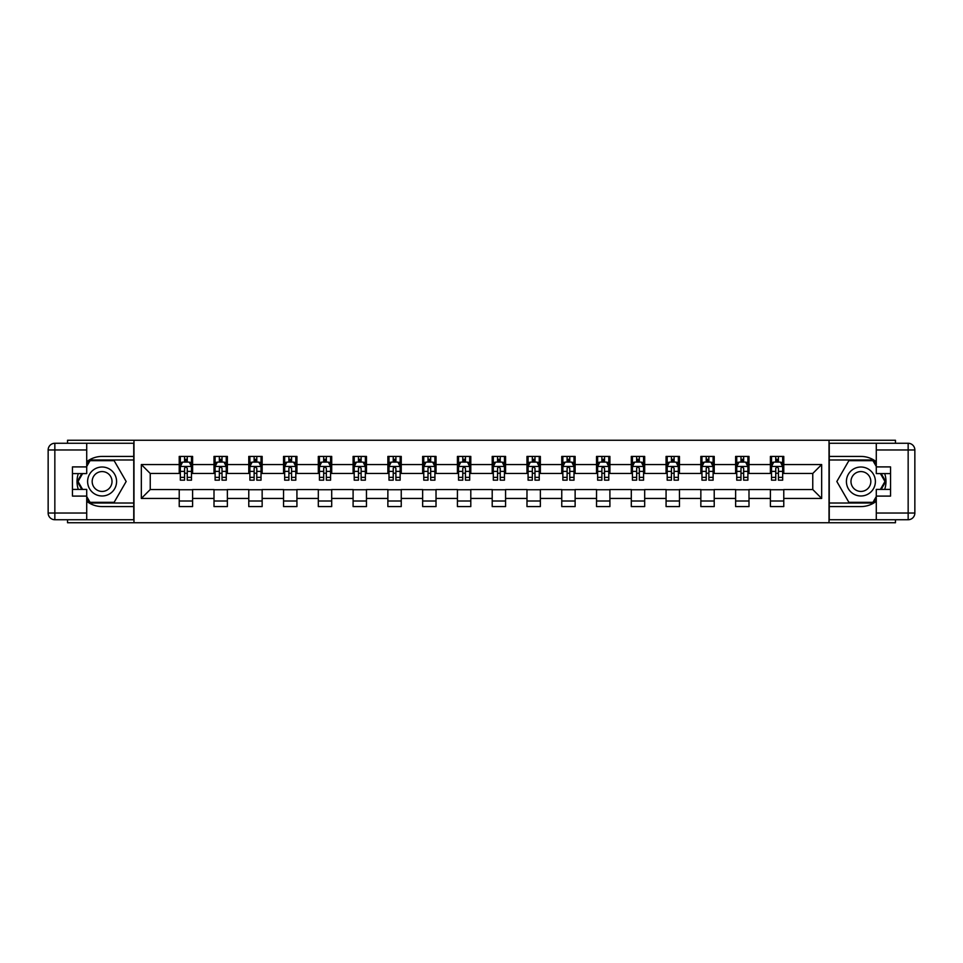 <?xml version="1.0" encoding="UTF-8"?>
<svg xmlns="http://www.w3.org/2000/svg" width="963" height="963" viewBox="0 0 963 963"><rect width="100%" height="100%" fill="white"/><g stroke="black" fill="none" stroke-linecap="round" stroke-linejoin="round"><path stroke-width="1.44" d="M67.542 519.731L67.542 522.74L895.458 522.74L895.458 519.731M895.458 443.269L895.458 440.26L829.023 440.26L829.023 522.74M829.023 440.26L67.542 440.26L67.542 443.269M133.977 522.74L133.977 440.26M783.774 464.563L783.774 456.426L770.4 456.426L770.4 464.563L748.997 464.563L748.997 456.426L735.624 456.426L735.624 464.563L714.221 464.563L714.221 456.426L700.847 456.426L700.847 464.563L679.445 464.563L679.445 456.426L666.071 456.426L666.071 464.563L644.68 464.563L644.68 456.426L631.295 456.426L631.295 464.563L609.904 464.563L609.904 456.426L596.53 456.426L596.53 464.563L575.128 464.563L575.128 456.426L561.754 456.426L561.754 464.563L540.351 464.563L540.351 456.426L526.978 456.426L526.978 464.563L505.575 464.563L505.575 456.426L492.201 456.426L492.201 464.563L470.799 464.563L470.799 456.426L457.425 456.426L457.425 464.563L436.022 464.563L436.022 456.426L422.649 456.426L422.649 464.563L401.246 464.563L401.246 456.426L387.872 456.426L387.872 464.563L366.47 464.563L366.47 456.426L353.096 456.426L353.096 464.563L331.705 464.563L331.705 456.426L318.32 456.426L318.32 464.563L296.929 464.563L296.929 456.426L283.555 456.426L283.555 464.563L262.153 464.563L262.153 456.426L248.779 456.426L248.779 464.563L227.376 464.563L227.376 456.426L214.003 456.426L214.003 464.563L192.6 464.563L192.6 456.426L179.226 456.426L179.226 464.563L141.332 464.563L141.332 498.437L150.24 489.529L179.226 489.529L179.226 506.574L192.6 506.574L192.6 489.529L214.003 489.529L214.003 506.574L227.376 506.574L227.376 489.529L248.779 489.529L248.779 506.574L262.153 506.574L262.153 489.529L283.555 489.529L283.555 506.574L296.929 506.574L296.929 489.529L318.32 489.529L318.32 506.574L331.705 506.574L331.705 489.529L353.096 489.529L353.096 506.574L366.47 506.574L366.47 489.529L387.872 489.529L387.872 506.574L401.246 506.574L401.246 489.529L422.649 489.529L422.649 506.574L436.022 506.574L436.022 489.529L457.425 489.529L457.425 506.574L470.799 506.574L470.799 489.529L492.201 489.529L492.201 506.574L505.575 506.574L505.575 489.529L526.978 489.529L526.978 506.574L540.351 506.574L540.351 489.529L561.754 489.529L561.754 506.574L575.128 506.574L575.128 489.529L596.53 489.529L596.53 506.574L609.904 506.574L609.904 489.529L631.295 489.529L631.295 506.574L644.68 506.574L644.68 489.529L666.071 489.529L666.071 506.574L679.445 506.574L679.445 489.529L700.847 489.529L700.847 506.574L714.221 506.574L714.221 489.529L735.624 489.529L735.624 506.574L748.997 506.574L748.997 489.529L770.4 489.529L770.4 506.574L783.774 506.574L783.774 489.529L812.76 489.529L812.76 473.471L783.774 473.471L783.774 464.563L821.668 464.563L821.668 498.437L783.774 498.437M770.4 498.437L748.997 498.437M735.624 498.437L714.221 498.437M700.847 498.437L679.445 498.437M666.071 498.437L644.68 498.437M631.295 498.437L609.904 498.437M596.53 498.437L575.128 498.437M561.754 498.437L540.351 498.437M526.978 498.437L505.575 498.437M492.201 498.437L470.799 498.437M457.425 498.437L436.022 498.437M422.649 498.437L401.246 498.437M387.872 498.437L366.47 498.437M353.096 498.437L331.705 498.437M318.32 498.437L296.929 498.437M283.555 498.437L262.153 498.437M248.779 498.437L227.376 498.437M214.003 498.437L192.6 498.437M179.226 498.437L141.332 498.437M770.4 464.563L770.4 473.471L748.997 473.471L748.997 464.563M735.624 464.563L735.624 473.471L714.221 473.471L714.221 464.563M700.847 464.563L700.847 473.471L679.445 473.471L679.445 464.563M666.071 464.563L666.071 473.471L644.68 473.471L644.68 464.563M631.295 464.563L631.295 473.471L609.904 473.471L609.904 464.563M596.53 464.563L596.53 473.471L575.128 473.471L575.128 464.563M561.754 464.563L561.754 473.471L540.351 473.471L540.351 464.563M526.978 464.563L526.978 473.471L505.575 473.471L505.575 464.563M492.201 464.563L492.201 473.471L470.799 473.471L470.799 464.563M457.425 464.563L457.425 473.471L436.022 473.471L436.022 464.563M422.649 464.563L422.649 473.471L401.246 473.471L401.246 464.563M387.872 464.563L387.872 473.471L366.47 473.471L366.47 464.563M353.096 464.563L353.096 473.471L331.705 473.471L331.705 464.563M318.32 464.563L318.32 473.471L296.929 473.471L296.929 464.563M283.555 464.563L283.555 473.471L262.153 473.471L262.153 464.563M248.779 464.563L248.779 473.471L227.376 473.471L227.376 464.563M214.003 464.563L214.003 473.471L192.6 473.471L192.6 464.563M179.226 464.563L179.226 473.471L150.24 473.471L141.332 464.563M150.24 473.471L150.24 489.529M821.668 498.437L812.76 489.529M812.76 473.471L821.668 464.563M179.226 461.999L180.334 461.999M184.571 461.999L187.255 461.999M191.481 461.999L192.6 461.999M179.226 473.254L180.334 473.254M184.571 473.254L187.255 473.254M191.481 473.254L192.6 473.254M179.226 489.746L192.6 489.746M179.226 501.001L192.6 501.001M214.003 489.746L227.376 489.746M214.003 501.001L227.376 501.001M214.003 461.999L215.11 461.999M219.347 461.999L222.02 461.999M226.257 461.999L227.376 461.999M214.003 473.254L215.11 473.254M219.347 473.254L222.02 473.254M226.257 473.254L227.376 473.254M248.779 489.746L262.153 489.746M248.779 501.001L262.153 501.001M248.779 461.999L249.886 461.999M254.124 461.999L256.796 461.999M261.033 461.999L262.153 461.999M248.779 473.254L249.886 473.254M254.124 473.254L256.796 473.254M261.033 473.254L262.153 473.254M283.555 489.746L296.929 489.746M283.555 501.001L296.929 501.001M283.555 461.999L284.663 461.999M288.9 461.999L291.572 461.999M295.81 461.999L296.929 461.999M283.555 473.254L284.663 473.254M288.9 473.254L291.572 473.254M295.81 473.254L296.929 473.254M318.32 489.746L331.705 489.746M318.32 501.001L331.705 501.001M318.32 461.999L319.439 461.999M323.676 461.999L326.349 461.999M330.586 461.999L331.705 461.999M318.32 473.254L319.439 473.254M323.676 473.254L326.349 473.254M330.586 473.254L331.705 473.254M353.096 489.746L366.47 489.746M353.096 501.001L366.47 501.001M353.096 461.999L354.215 461.999M358.453 461.999L361.125 461.999M365.362 461.999L366.47 461.999M353.096 473.254L354.215 473.254M358.453 473.254L361.125 473.254M365.362 473.254L366.47 473.254M387.872 489.746L401.246 489.746M387.872 501.001L401.246 501.001M387.872 461.999L388.992 461.999M393.229 461.999L395.901 461.999M400.139 461.999L401.246 461.999M387.872 473.254L388.992 473.254M393.229 473.254L395.901 473.254M400.139 473.254L401.246 473.254M422.649 489.746L436.022 489.746M422.649 501.001L436.022 501.001M422.649 461.999L423.768 461.999M428.005 461.999L430.678 461.999M434.915 461.999L436.022 461.999M422.649 473.254L423.768 473.254M428.005 473.254L430.678 473.254M434.915 473.254L436.022 473.254M457.425 489.746L470.799 489.746M457.425 501.001L470.799 501.001M457.425 461.999L458.544 461.999M462.77 461.999L465.454 461.999M469.691 461.999L470.799 461.999M457.425 473.254L458.544 473.254M462.77 473.254L465.454 473.254M469.691 473.254L470.799 473.254M492.201 489.746L505.575 489.746M492.201 501.001L505.575 501.001M492.201 461.999L493.309 461.999M497.546 461.999L500.23 461.999M504.456 461.999L505.575 461.999M492.201 473.254L493.309 473.254M497.546 473.254L500.23 473.254M504.456 473.254L505.575 473.254M526.978 489.746L540.351 489.746M526.978 501.001L540.351 501.001M526.978 461.999L528.085 461.999M532.322 461.999L534.995 461.999M539.232 461.999L540.351 461.999M526.978 473.254L528.085 473.254M532.322 473.254L534.995 473.254M539.232 473.254L540.351 473.254M561.754 489.746L575.128 489.746M561.754 501.001L575.128 501.001M561.754 461.999L562.861 461.999M567.099 461.999L569.771 461.999M574.008 461.999L575.128 461.999M561.754 473.254L562.861 473.254M567.099 473.254L569.771 473.254M574.008 473.254L575.128 473.254M596.53 489.746L609.904 489.746M596.53 501.001L609.904 501.001M596.53 461.999L597.638 461.999M601.875 461.999L604.547 461.999M608.785 461.999L609.904 461.999M596.53 473.254L597.638 473.254M601.875 473.254L604.547 473.254M608.785 473.254L609.904 473.254M631.295 489.746L644.68 489.746M631.295 501.001L644.68 501.001M631.295 461.999L632.414 461.999M636.651 461.999L639.324 461.999M643.561 461.999L644.68 461.999M631.295 473.254L632.414 473.254M636.651 473.254L639.324 473.254M643.561 473.254L644.68 473.254M666.071 489.746L679.445 489.746M666.071 501.001L679.445 501.001M666.071 461.999L667.19 461.999M671.428 461.999L674.1 461.999M678.337 461.999L679.445 461.999M666.071 473.254L667.19 473.254M671.428 473.254L674.1 473.254M678.337 473.254L679.445 473.254M700.847 489.746L714.221 489.746M700.847 501.001L714.221 501.001M700.847 461.999L701.967 461.999M706.204 461.999L708.876 461.999M713.114 461.999L714.221 461.999M700.847 473.254L701.967 473.254M706.204 473.254L708.876 473.254M713.114 473.254L714.221 473.254M735.624 489.746L748.997 489.746M735.624 501.001L748.997 501.001M735.624 461.999L736.743 461.999M740.98 461.999L743.653 461.999M747.89 461.999L748.997 461.999M735.624 473.254L736.743 473.254M740.98 473.254L743.653 473.254M747.89 473.254L748.997 473.254M770.4 489.746L783.774 489.746M770.4 501.001L783.774 501.001M770.4 461.999L771.519 461.999M775.745 461.999L778.429 461.999M782.666 461.999L783.774 461.999M770.4 473.254L771.519 473.254M775.745 473.254L778.429 473.254M782.666 473.254L783.774 473.254M187.255 459.315L184.571 459.315M191.481 477.371L187.255 477.371L187.255 480.164L191.481 480.164L191.481 466.561L189.254 462.108L182.573 462.108L180.334 466.561L180.334 480.164L184.571 480.164L184.571 477.371L180.334 477.371M180.334 466.561L180.334 456.426M191.481 466.561L191.481 456.426M184.571 462.108L184.571 456.426M187.255 456.426L187.255 462.108M187.255 477.371L187.255 468.235L185.775 466.911L184.583 468.054L184.571 477.371M109.337 468.957A14.493 14.493 0 0 0 89.547 474.253A14.493 14.493 0 0 0 94.856 494.043A14.493 14.493 0 0 0 114.645 488.747A14.493 14.493 0 0 0 109.337 468.957M107.062 472.905A9.919 9.919 0 0 0 93.507 476.541A9.919 9.919 0 0 0 97.131 490.095A9.919 9.919 0 0 0 110.685 486.459A9.919 9.919 0 0 0 107.062 472.905M86.718 466.453L90.065 460.663L114.128 460.663L126.165 481.5L114.128 502.337L90.065 502.337L86.718 496.547M82.601 489.409L78.027 481.5L82.601 473.591M868.145 468.957A14.493 14.493 0 0 0 848.355 474.253A14.493 14.493 0 0 0 853.663 494.043A14.493 14.493 0 0 0 873.453 488.747A14.493 14.493 0 0 0 868.145 468.957M865.869 472.905A9.919 9.919 0 0 0 852.315 476.541A9.919 9.919 0 0 0 855.938 490.095A9.919 9.919 0 0 0 869.493 486.459A9.919 9.919 0 0 0 865.869 472.905M876.282 496.547L872.935 502.337L848.872 502.337L836.835 481.5L848.872 460.663L872.935 460.663L876.282 466.453M880.399 473.591L884.973 481.5L880.399 489.409M86.718 501.302A25.074 25.074 0 0 0 102.09 506.574L133.749 506.574L133.749 519.731L54.843 519.731A6.693 6.693 0 0 1 48.15 513.038L48.15 449.962A6.693 6.693 0 0 1 54.843 443.269L86.718 443.269L86.718 473.591L72.454 473.591M86.718 443.269L133.749 443.269L133.749 456.426L102.09 456.426A25.074 25.074 0 0 0 86.718 461.698M78.304 473.591A25.074 25.074 0 0 0 78.304 489.409M133.749 506.574L133.749 456.426M72.454 489.409L86.718 489.409L86.718 519.731M86.718 466.899L72.454 466.899L72.454 496.101L86.718 496.101M133.749 459.989L89.679 459.989L86.718 465.117M86.718 497.883L89.679 503.011L133.749 503.011M81.831 473.591L77.257 481.5L81.831 489.409M876.282 461.698A25.074 25.074 0 0 0 860.91 456.426L829.251 456.426L829.251 443.269L908.157 443.269A6.693 6.693 0 0 1 914.85 449.962L914.85 513.038A6.693 6.693 0 0 1 908.157 519.731L876.282 519.731L876.282 489.409L890.546 489.409M876.282 519.731L829.251 519.731L829.251 506.574L860.91 506.574A25.074 25.074 0 0 0 876.282 501.302M884.696 489.409A25.074 25.074 0 0 0 884.696 473.591M829.251 456.426L829.251 506.574M890.546 473.591L876.282 473.591L876.282 443.269M876.282 496.101L890.546 496.101L890.546 466.899L876.282 466.899M829.251 503.011L873.321 503.011L876.282 497.883M876.282 465.117L873.321 459.989L829.251 459.989M881.169 489.409L885.743 481.5L881.169 473.591M222.02 459.315L219.347 459.315M226.257 477.371L222.02 477.371L222.02 480.164L226.257 480.164L226.257 466.561L224.03 462.108L217.349 462.108L215.11 466.561L215.11 480.164L219.347 480.164L219.347 477.371L215.11 477.371M215.11 466.561L215.11 456.426M226.257 466.561L226.257 456.426M219.347 462.108L219.347 456.426M222.02 456.426L222.02 462.108M222.02 477.371L222.02 468.235L220.551 466.911L219.359 468.054L219.347 477.371M256.796 459.315L254.124 459.315M261.033 477.371L256.796 477.371L256.796 480.164L261.033 480.164L261.033 466.561L258.806 462.108L252.113 462.108L249.886 466.561L249.886 480.164L254.124 480.164L254.124 477.371L249.886 477.371M249.886 466.561L249.886 456.426M261.033 466.561L261.033 456.426M254.124 462.108L254.124 456.426M256.796 456.426L256.796 462.108M256.796 477.371L256.796 468.235L255.327 466.911L254.136 468.054L254.124 477.371M291.572 459.315L288.9 459.315M295.81 477.371L291.572 477.371L291.572 480.164L295.81 480.164L295.81 466.561L293.583 462.108L286.89 462.108L284.663 466.561L284.663 480.164L288.9 480.164L288.9 477.371L284.663 477.371M284.663 466.561L284.663 456.426M295.81 466.561L295.81 456.426M288.9 462.108L288.9 456.426M291.572 456.426L291.572 462.108M291.572 477.371L291.572 468.235L290.092 466.911L288.912 468.054L288.9 477.371M326.349 459.315L323.676 459.315M330.586 477.371L326.349 477.371L326.349 480.164L330.586 480.164L330.586 466.561L328.359 462.108L321.666 462.108L319.439 466.561L319.439 480.164L323.676 480.164L323.676 477.371L319.439 477.371M319.439 466.561L319.439 456.426M330.586 466.561L330.586 456.426M323.676 462.108L323.676 456.426M326.349 456.426L326.349 462.108M326.349 477.371L326.349 468.235L324.868 466.911L323.688 468.054L323.676 477.371M361.125 459.315L358.453 459.315M365.362 477.371L361.125 477.371L361.125 480.164L365.362 480.164L365.362 466.561L363.135 462.108L356.442 462.108L354.215 466.561L354.215 480.164L358.453 480.164L358.453 477.371L354.215 477.371M354.215 466.561L354.215 456.426M365.362 466.561L365.362 456.426M358.453 462.108L358.453 456.426M361.125 456.426L361.125 462.108M361.125 477.371L361.125 468.235L359.644 466.911L358.465 468.054L358.453 477.371M395.901 459.315L393.229 459.315M400.139 477.371L395.901 477.371L395.901 480.164L400.139 480.164L400.139 466.561L397.912 462.108L391.219 462.108L388.992 466.561L388.992 480.164L393.229 480.164L393.229 477.371L388.992 477.371M388.992 466.561L388.992 456.426M400.139 466.561L400.139 456.426M393.229 462.108L393.229 456.426M395.901 456.426L395.901 462.108M395.901 477.371L395.901 468.235L394.421 466.911L393.241 468.054L393.229 477.371M430.678 459.315L428.005 459.315M434.915 477.371L430.678 477.371L430.678 480.164L434.915 480.164L434.915 466.561L432.676 462.108L425.995 462.108L423.768 466.561L423.768 480.164L428.005 480.164L428.005 477.371L423.768 477.371M423.768 466.561L423.768 456.426M434.915 466.561L434.915 456.426M428.005 462.108L428.005 456.426M430.678 456.426L430.678 462.108M430.678 477.371L430.678 468.235L429.197 466.911L428.017 468.054L428.005 477.371M465.454 459.315L462.77 459.315M469.691 477.371L465.454 477.371L465.454 480.164L469.691 480.164L469.691 466.561L467.452 462.108L460.771 462.108L458.544 466.561L458.544 480.164L462.77 480.164L462.77 477.371L458.544 477.371M458.544 466.561L458.544 456.426M469.691 466.561L469.691 456.426M462.77 462.108L462.77 456.426M465.454 456.426L465.454 462.108M465.454 477.371L465.454 468.235L463.973 466.911L462.77 468.235L462.77 477.371M500.23 459.315L497.546 459.315M504.456 477.371L500.23 477.371L500.23 480.164L504.456 480.164L504.456 466.561L502.229 462.108L495.548 462.108L493.309 466.561L493.309 480.164L497.546 480.164L497.546 477.371L493.309 477.371M493.309 466.561L493.309 456.426M504.456 466.561L504.456 456.426M497.546 462.108L497.546 456.426M500.23 456.426L500.23 462.108M500.23 477.371L500.23 468.235L498.75 466.911L497.558 468.054L497.546 477.371M534.995 459.315L532.322 459.315M539.232 477.371L534.995 477.371L534.995 480.164L539.232 480.164L539.232 466.561L537.005 462.108L530.324 462.108L528.085 466.561L528.085 480.164L532.322 480.164L532.322 477.371L528.085 477.371M528.085 466.561L528.085 456.426M539.232 466.561L539.232 456.426M532.322 462.108L532.322 456.426M534.995 456.426L534.995 462.108M534.995 477.371L534.995 468.235L533.526 466.911L532.334 468.054L532.322 477.371M569.771 459.315L567.099 459.315M574.008 477.371L569.771 477.371L569.771 480.164L574.008 480.164L574.008 466.561L571.781 462.108L565.088 462.108L562.861 466.561L562.861 480.164L567.099 480.164L567.099 477.371L562.861 477.371M562.861 466.561L562.861 456.426M574.008 466.561L574.008 456.426M567.099 462.108L567.099 456.426M569.771 456.426L569.771 462.108M569.771 477.371L569.771 468.235L568.302 466.911L567.111 468.054L567.099 477.371M604.547 459.315L601.875 459.315M608.785 477.371L604.547 477.371L604.547 480.164L608.785 480.164L608.785 466.561L606.558 462.108L599.865 462.108L597.638 466.561L597.638 480.164L601.875 480.164L601.875 477.371L597.638 477.371M597.638 466.561L597.638 456.426M608.785 466.561L608.785 456.426M601.875 462.108L601.875 456.426M604.547 456.426L604.547 462.108M604.547 477.371L604.547 468.235L603.067 466.911L601.887 468.054L601.875 477.371M639.324 459.315L636.651 459.315M643.561 477.371L639.324 477.371L639.324 480.164L643.561 480.164L643.561 466.561L641.334 462.108L634.641 462.108L632.414 466.561L632.414 480.164L636.651 480.164L636.651 477.371L632.414 477.371M632.414 466.561L632.414 456.426M643.561 466.561L643.561 456.426M636.651 462.108L636.651 456.426M639.324 456.426L639.324 462.108M639.324 477.371L639.324 468.235L637.843 466.911L636.663 468.054L636.651 477.371M674.1 459.315L671.428 459.315M678.337 477.371L674.1 477.371L674.1 480.164L678.337 480.164L678.337 466.561L676.11 462.108L669.417 462.108L667.19 466.561L667.19 480.164L671.428 480.164L671.428 477.371L667.19 477.371M667.19 466.561L667.19 456.426M678.337 466.561L678.337 456.426M671.428 462.108L671.428 456.426M674.1 456.426L674.1 462.108M674.1 477.371L674.1 468.235L672.619 466.911L671.44 468.054L671.428 477.371M708.876 459.315L706.204 459.315M713.114 477.371L708.876 477.371L708.876 480.164L713.114 480.164L713.114 466.561L710.887 462.108L704.194 462.108L701.967 466.561L701.967 480.164L706.204 480.164L706.204 477.371L701.967 477.371M701.967 466.561L701.967 456.426M713.114 466.561L713.114 456.426M706.204 462.108L706.204 456.426M708.876 456.426L708.876 462.108M708.876 477.371L708.876 468.235L707.396 466.911L706.216 468.054L706.204 477.371M743.653 459.315L740.98 459.315M747.89 477.371L743.653 477.371L743.653 480.164L747.89 480.164L747.89 466.561L745.651 462.108L738.97 462.108L736.743 466.561L736.743 480.164L740.98 480.164L740.98 477.371L736.743 477.371M736.743 466.561L736.743 456.426M747.89 466.561L747.89 456.426M740.98 462.108L740.98 456.426M743.653 456.426L743.653 462.108M743.653 477.371L743.653 468.235L742.172 466.911L740.992 468.054L740.98 477.371M778.429 459.315L775.745 459.315M782.666 477.371L778.429 477.371L778.429 480.164L782.666 480.164L782.666 466.561L780.427 462.108L773.746 462.108L771.519 466.561L771.519 480.164L775.745 480.164L775.745 477.371L771.519 477.371M771.519 466.561L771.519 456.426M782.666 466.561L782.666 456.426M775.745 462.108L775.745 456.426M778.429 456.426L778.429 462.108M778.429 477.371L778.429 468.235L776.948 466.911L775.745 468.235L775.745 477.371M191.432 466.453L180.394 466.453M180.334 462.372L182.44 462.372M189.386 462.372L191.481 462.372M184.571 471.389L180.334 471.389M191.481 471.389L187.255 471.389M187.255 460.735L184.571 460.735M86.718 449.962L54.843 449.962L54.843 513.038L86.718 513.038M48.15 449.962L54.843 449.962L54.843 443.269M54.843 519.731L54.843 513.038L48.15 513.038M876.282 513.038L908.157 513.038L908.157 449.962L876.282 449.962M914.85 513.038L908.157 513.038L908.157 519.731M908.157 443.269L908.157 449.962L914.85 449.962M226.209 466.453L215.17 466.453M215.11 462.372L217.205 462.372M224.162 462.372L226.257 462.372M219.347 471.389L215.11 471.389M226.257 471.389L222.02 471.389M222.02 460.735L219.347 460.735M260.985 466.453L249.947 466.453M249.886 462.372L251.981 462.372M258.939 462.372L261.033 462.372M254.124 471.389L249.886 471.389M261.033 471.389L256.796 471.389M256.796 460.735L254.124 460.735M295.749 466.453L284.723 466.453M284.663 462.372L286.757 462.372M293.715 462.372L295.81 462.372M288.9 471.389L284.663 471.389M295.81 471.389L291.572 471.389M291.572 460.735L288.9 460.735M330.526 466.453L319.499 466.453M319.439 462.372L321.534 462.372M328.491 462.372L330.586 462.372M323.676 471.389L319.439 471.389M330.586 471.389L326.349 471.389M326.349 460.735L323.676 460.735M365.302 466.453L354.276 466.453M354.215 462.372L356.31 462.372M363.268 462.372L365.362 462.372M358.453 471.389L354.215 471.389M365.362 471.389L361.125 471.389M361.125 460.735L358.453 460.735M400.078 466.453L389.04 466.453M388.992 462.372L391.086 462.372M398.044 462.372L400.139 462.372M393.229 471.389L388.992 471.389M400.139 471.389L395.901 471.389M395.901 460.735L393.229 460.735M434.855 466.453L423.816 466.453M423.768 462.372L425.863 462.372M432.82 462.372L434.915 462.372M428.005 471.389L423.768 471.389M434.915 471.389L430.678 471.389M430.678 460.735L428.005 460.735M469.631 466.453L458.593 466.453M458.544 462.372L460.639 462.372M467.585 462.372L469.691 462.372M462.77 471.389L458.544 471.389M469.691 471.389L465.454 471.389M465.454 460.735L462.77 460.735M504.407 466.453L493.369 466.453M493.309 462.372L495.415 462.372M502.361 462.372L504.456 462.372M497.546 471.389L493.309 471.389M504.456 471.389L500.23 471.389M500.23 460.735L497.546 460.735M539.184 466.453L528.145 466.453M528.085 462.372L530.18 462.372M537.137 462.372L539.232 462.372M532.322 471.389L528.085 471.389M539.232 471.389L534.995 471.389M534.995 460.735L532.322 460.735M573.96 466.453L562.922 466.453M562.861 462.372L564.956 462.372M571.914 462.372L574.008 462.372M567.099 471.389L562.861 471.389M574.008 471.389L569.771 471.389M569.771 460.735L567.099 460.735M608.724 466.453L597.698 466.453M597.638 462.372L599.732 462.372M606.69 462.372L608.785 462.372M601.875 471.389L597.638 471.389M608.785 471.389L604.547 471.389M604.547 460.735L601.875 460.735M643.501 466.453L632.474 466.453M632.414 462.372L634.509 462.372M641.466 462.372L643.561 462.372M636.651 471.389L632.414 471.389M643.561 471.389L639.324 471.389M639.324 460.735L636.651 460.735M678.277 466.453L667.251 466.453M667.19 462.372L669.285 462.372M676.243 462.372L678.337 462.372M671.428 471.389L667.19 471.389M678.337 471.389L674.1 471.389M674.1 460.735L671.428 460.735M713.053 466.453L702.015 466.453M701.967 462.372L704.061 462.372M711.019 462.372L713.114 462.372M706.204 471.389L701.967 471.389M713.114 471.389L708.876 471.389M708.876 460.735L706.204 460.735M747.83 466.453L736.791 466.453M736.743 462.372L738.838 462.372M745.795 462.372L747.89 462.372M740.98 471.389L736.743 471.389M747.89 471.389L743.653 471.389M743.653 460.735L740.98 460.735M782.606 466.453L771.568 466.453M771.519 462.372L773.614 462.372M780.56 462.372L782.666 462.372M775.745 471.389L771.519 471.389M782.666 471.389L778.429 471.389M778.429 460.735L775.745 460.735"/></g></svg>
